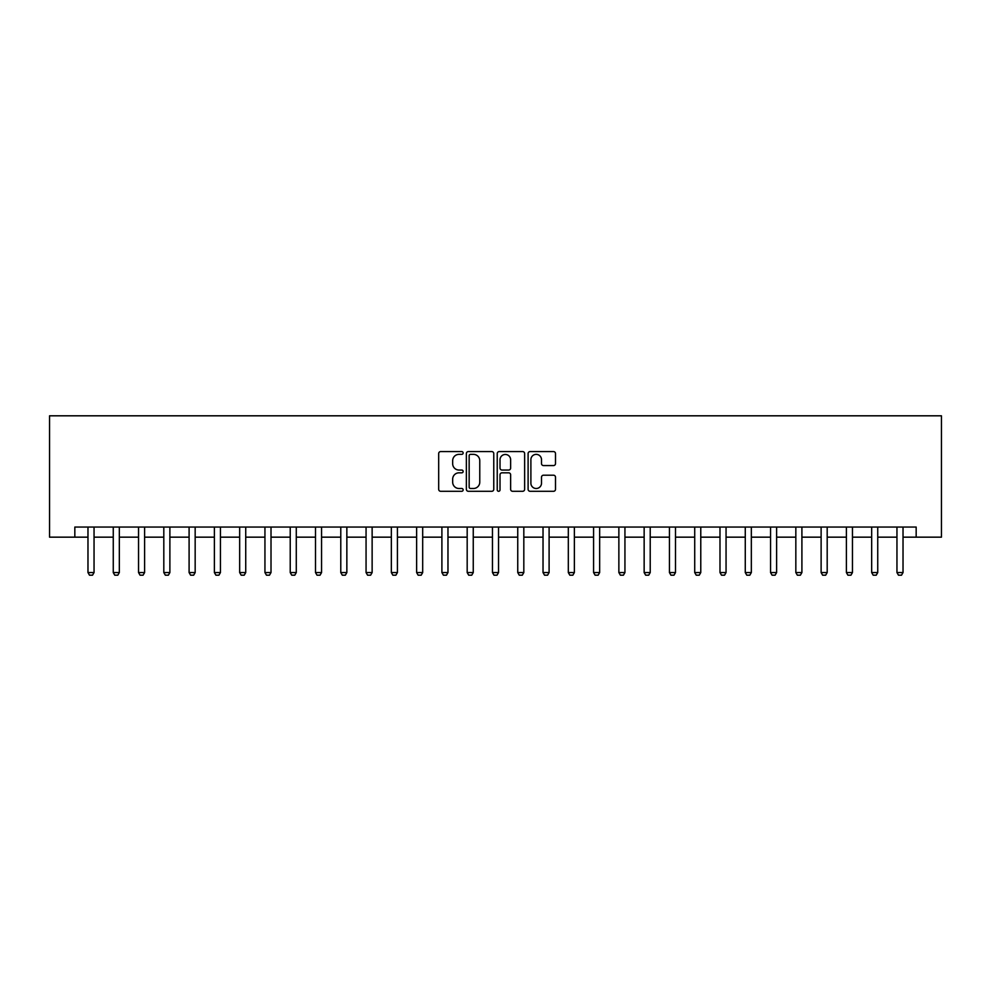 <?xml version="1.0" encoding="UTF-8"?>
<svg xmlns="http://www.w3.org/2000/svg" width="991" height="991" viewBox="0 0 991 991"><rect width="100%" height="100%" fill="white"/><g stroke="black" fill="none" stroke-linecap="round" stroke-linejoin="round"><path stroke-width="1.49" d="M463.144 452.974A1.387 1.387 0 0 0 461.756 451.586L440.661 451.586A1.982 1.982 0 0 0 438.679 453.568L438.679 489.294A1.982 1.982 0 0 0 440.661 491.288L461.756 491.288A1.387 1.387 0 0 0 463.144 489.901A1.387 1.387 0 0 0 461.756 488.501L459.019 488.501A6.355 6.355 0 0 1 452.664 482.159L452.664 479.173A6.355 6.355 0 0 1 459.019 472.818L461.756 472.818A1.387 1.387 0 0 0 463.144 471.431A1.387 1.387 0 0 0 461.756 470.044L459.019 470.044A6.355 6.355 0 0 1 452.664 463.689L452.664 460.716A6.355 6.355 0 0 1 459.019 454.361L461.756 454.361A1.387 1.387 0 0 0 463.144 452.974M553.511 465.572A1.982 1.982 0 0 0 555.505 463.59L555.505 453.568A1.982 1.982 0 0 0 553.511 451.586L530.086 451.586A1.982 1.982 0 0 0 528.104 453.568L528.104 489.294A1.982 1.982 0 0 0 530.086 491.288L553.511 491.288A1.982 1.982 0 0 0 555.505 489.294L555.505 477.191A1.982 1.982 0 0 0 553.511 475.209L543.489 475.209A1.982 1.982 0 0 0 541.507 477.191L541.507 483.199A5.314 5.314 0 0 1 536.193 488.501A5.314 5.314 0 0 1 530.891 483.199L530.891 459.675A5.314 5.314 0 0 1 536.193 454.361A5.314 5.314 0 0 1 541.507 459.675L541.507 463.59A1.982 1.982 0 0 0 543.489 465.572L553.511 465.572M74.833 537.159L74.833 527.051L916.167 527.051L916.167 537.159L941.45 537.159L941.45 415.811L49.55 415.811L49.55 537.159L87.976 537.159M493.766 453.568A1.982 1.982 0 0 0 491.784 451.586L468.359 451.586A1.982 1.982 0 0 0 466.365 453.568L466.365 489.294A1.982 1.982 0 0 0 468.359 491.288L491.784 491.288A1.982 1.982 0 0 0 493.766 489.294L493.766 453.568M499.216 451.586L522.641 451.586A1.982 1.982 0 0 1 524.635 453.568L524.635 489.294A1.982 1.982 0 0 1 522.641 491.288L512.62 491.288A1.982 1.982 0 0 1 510.638 489.294L510.638 474.813A1.982 1.982 0 0 0 508.656 472.818L502.003 472.818A1.982 1.982 0 0 0 500.021 474.813L500.021 489.901A1.387 1.387 0 0 1 498.622 491.288A1.387 1.387 0 0 1 497.234 489.901L497.234 453.568A1.982 1.982 0 0 1 499.216 451.586M94.046 537.159L113.259 537.159M119.329 537.159L138.542 537.159M144.599 537.159L163.812 537.159M169.882 537.159L189.095 537.159M195.165 537.159L214.378 537.159M220.448 537.159L239.661 537.159M245.731 537.159L264.944 537.159M271.014 537.159L290.227 537.159M296.284 537.159L315.497 537.159M321.567 537.159L340.78 537.159M346.85 537.159L366.063 537.159M372.133 537.159L391.346 537.159M397.416 537.159L416.629 537.159M422.686 537.159L441.899 537.159M447.969 537.159L467.182 537.159M473.252 537.159L492.465 537.159M498.535 537.159L517.748 537.159M523.818 537.159L543.031 537.159M549.101 537.159L568.314 537.159M574.371 537.159L593.584 537.159M599.654 537.159L618.867 537.159M624.937 537.159L644.15 537.159M650.22 537.159L669.433 537.159M675.503 537.159L694.716 537.159M700.773 537.159L719.986 537.159M726.056 537.159L745.269 537.159M751.339 537.159L770.552 537.159M776.622 537.159L795.835 537.159M801.905 537.159L821.118 537.159M827.188 537.159L846.401 537.159M852.458 537.159L871.671 537.159M877.741 537.159L896.954 537.159M903.024 537.159L916.167 537.159M470.539 454.361A1.387 1.387 0 0 0 469.152 455.749L469.152 487.114A1.387 1.387 0 0 0 470.539 488.501L473.413 488.501A6.355 6.355 0 0 0 479.768 482.159L479.768 460.716A6.355 6.355 0 0 0 473.413 454.361L470.539 454.361M510.638 459.774A5.314 5.314 0 0 0 505.323 454.46A5.314 5.314 0 0 0 500.021 459.774L500.021 468.062A1.982 1.982 0 0 0 502.003 470.044L508.656 470.044A1.982 1.982 0 0 0 510.638 468.062L510.638 459.774M94.269 527.051L94.145 527.447A2.019 2.019 0 0 0 94.046 528.067L94.046 572.55L92.522 575.189L89.487 575.189L87.976 572.55L87.976 528.067A2.019 2.019 0 0 0 87.877 527.447L87.753 527.051M87.976 572.55L94.046 572.55M119.552 527.051L119.416 527.447A2.019 2.019 0 0 0 119.329 528.067L119.329 572.55L117.805 575.189L114.77 575.189L113.259 572.55L113.259 528.067A2.019 2.019 0 0 0 113.16 527.447L113.036 527.051M113.259 572.55L119.329 572.55M144.822 527.051L144.698 527.447A2.019 2.019 0 0 0 144.599 528.067L144.599 572.55L143.088 575.189L140.053 575.189L138.542 572.55L138.542 528.067A2.019 2.019 0 0 0 138.443 527.447L138.319 527.051M138.542 572.55L144.599 572.55M170.105 527.051L169.981 527.447A2.019 2.019 0 0 0 169.882 528.067L169.882 572.55L168.371 575.189L165.336 575.189L163.812 572.55L163.812 528.067A2.019 2.019 0 0 0 163.726 527.447L163.602 527.051M163.812 572.55L169.882 572.55M195.388 527.051L195.264 527.447A2.019 2.019 0 0 0 195.165 528.067L195.165 572.55L193.654 575.189L190.619 575.189L189.095 572.55L189.095 528.067A2.019 2.019 0 0 0 189.008 527.447L188.872 527.051M189.095 572.55L195.165 572.55M220.671 527.051L220.547 527.447A2.019 2.019 0 0 0 220.448 528.067L220.448 572.55L218.924 575.189L215.902 575.189L214.378 572.55L214.378 528.067A2.019 2.019 0 0 0 214.279 527.447L214.155 527.051M214.378 572.55L220.448 572.55M245.954 527.051L245.818 527.447A2.019 2.019 0 0 0 245.731 528.067L245.731 572.55L244.207 575.189L241.172 575.189L239.661 572.55L239.661 528.067A2.019 2.019 0 0 0 239.562 527.447L239.438 527.051M239.661 572.55L245.731 572.55M271.224 527.051L271.1 527.447A2.019 2.019 0 0 0 271.014 528.067L271.014 572.55L269.49 575.189L266.455 575.189L264.944 572.55L264.944 528.067A2.019 2.019 0 0 0 264.845 527.447L264.721 527.051M264.944 572.55L271.014 572.55M296.507 527.051L296.383 527.447A2.019 2.019 0 0 0 296.284 528.067L296.284 572.55L294.773 575.189L291.738 575.189L290.227 572.55L290.227 528.067A2.019 2.019 0 0 0 290.128 527.447L290.004 527.051M290.227 572.55L296.284 572.55M321.79 527.051L321.666 527.447A2.019 2.019 0 0 0 321.567 528.067L321.567 572.55L320.056 575.189L317.021 575.189L315.497 572.55L315.497 528.067A2.019 2.019 0 0 0 315.411 527.447L315.274 527.051M315.497 572.55L321.567 572.55M347.073 527.051L346.949 527.447A2.019 2.019 0 0 0 346.85 528.067L346.85 572.55L345.339 575.189L342.304 575.189L340.78 572.55L340.78 528.067A2.019 2.019 0 0 0 340.693 527.447L340.557 527.051M340.78 572.55L346.85 572.55M372.356 527.051L372.22 527.447A2.019 2.019 0 0 0 372.133 528.067L372.133 572.55L370.609 575.189L367.574 575.189L366.063 572.55L366.063 528.067A2.019 2.019 0 0 0 365.964 527.447L365.84 527.051M366.063 572.55L372.133 572.55M397.639 527.051L397.502 527.447A2.019 2.019 0 0 0 397.416 528.067L397.416 572.55L395.892 575.189L392.857 575.189L391.346 572.55L391.346 528.067A2.019 2.019 0 0 0 391.247 527.447L391.123 527.051M391.346 572.55L397.416 572.55M422.909 527.051L422.785 527.447A2.019 2.019 0 0 0 422.686 528.067L422.686 572.55L421.175 575.189L418.14 575.189L416.629 572.55L416.629 528.067A2.019 2.019 0 0 0 416.53 527.447L416.406 527.051M416.629 572.55L422.686 572.55M448.192 527.051L448.068 527.447A2.019 2.019 0 0 0 447.969 528.067L447.969 572.55L446.458 575.189L443.423 575.189L441.899 572.55L441.899 528.067A2.019 2.019 0 0 0 441.813 527.447L441.689 527.051M441.899 572.55L447.969 572.55M473.475 527.051L473.351 527.447A2.019 2.019 0 0 0 473.252 528.067L473.252 572.55L471.741 575.189L468.706 575.189L467.182 572.55L467.182 528.067A2.019 2.019 0 0 0 467.095 527.447L466.959 527.051M467.182 572.55L473.252 572.55M498.758 527.051L498.634 527.447A2.019 2.019 0 0 0 498.535 528.067L498.535 572.55L497.011 575.189L493.989 575.189L492.465 572.55L492.465 528.067A2.019 2.019 0 0 0 492.366 527.447L492.242 527.051M492.465 572.55L498.535 572.55M524.041 527.051L523.905 527.447A2.019 2.019 0 0 0 523.818 528.067L523.818 572.55L522.294 575.189L519.259 575.189L517.748 572.55L517.748 528.067A2.019 2.019 0 0 0 517.649 527.447L517.525 527.051M517.748 572.55L523.818 572.55M549.311 527.051L549.187 527.447A2.019 2.019 0 0 0 549.101 528.067L549.101 572.55L547.577 575.189L544.542 575.189L543.031 572.55L543.031 528.067A2.019 2.019 0 0 0 542.932 527.447L542.808 527.051M543.031 572.55L549.101 572.55M574.594 527.051L574.47 527.447A2.019 2.019 0 0 0 574.371 528.067L574.371 572.55L572.86 575.189L569.825 575.189L568.314 572.55L568.314 528.067A2.019 2.019 0 0 0 568.215 527.447L568.091 527.051M568.314 572.55L574.371 572.55M599.877 527.051L599.753 527.447A2.019 2.019 0 0 0 599.654 528.067L599.654 572.55L598.143 575.189L595.108 575.189L593.584 572.55L593.584 528.067A2.019 2.019 0 0 0 593.498 527.447L593.361 527.051M593.584 572.55L599.654 572.55M625.16 527.051L625.036 527.447A2.019 2.019 0 0 0 624.937 528.067L624.937 572.55L623.426 575.189L620.391 575.189L618.867 572.55L618.867 528.067A2.019 2.019 0 0 0 618.78 527.447L618.644 527.051M618.867 572.55L624.937 572.55M650.443 527.051L650.307 527.447A2.019 2.019 0 0 0 650.22 528.067L650.22 572.55L648.696 575.189L645.661 575.189L644.15 572.55L644.15 528.067A2.019 2.019 0 0 0 644.051 527.447L643.927 527.051M644.15 572.55L650.22 572.55M675.726 527.051L675.589 527.447A2.019 2.019 0 0 0 675.503 528.067L675.503 572.55L673.979 575.189L670.944 575.189L669.433 572.55L669.433 528.067A2.019 2.019 0 0 0 669.334 527.447L669.21 527.051M669.433 572.55L675.503 572.55M700.996 527.051L700.872 527.447A2.019 2.019 0 0 0 700.773 528.067L700.773 572.55L699.262 575.189L696.227 575.189L694.716 572.55L694.716 528.067A2.019 2.019 0 0 0 694.617 527.447L694.493 527.051M694.716 572.55L700.773 572.55M726.279 527.051L726.155 527.447A2.019 2.019 0 0 0 726.056 528.067L726.056 572.55L724.545 575.189L721.51 575.189L719.986 572.55L719.986 528.067A2.019 2.019 0 0 0 719.9 527.447L719.776 527.051M719.986 572.55L726.056 572.55M751.562 527.051L751.438 527.447A2.019 2.019 0 0 0 751.339 528.067L751.339 572.55L749.828 575.189L746.793 575.189L745.269 572.55L745.269 528.067A2.019 2.019 0 0 0 745.182 527.447L745.046 527.051M745.269 572.55L751.339 572.55M776.845 527.051L776.721 527.447A2.019 2.019 0 0 0 776.622 528.067L776.622 572.55L775.098 575.189L772.076 575.189L770.552 572.55L770.552 528.067A2.019 2.019 0 0 0 770.453 527.447L770.329 527.051M770.552 572.55L776.622 572.55M802.128 527.051L801.992 527.447A2.019 2.019 0 0 0 801.905 528.067L801.905 572.55L800.381 575.189L797.346 575.189L795.835 572.55L795.835 528.067A2.019 2.019 0 0 0 795.736 527.447L795.612 527.051M795.835 572.55L801.905 572.55M827.398 527.051L827.274 527.447A2.019 2.019 0 0 0 827.188 528.067L827.188 572.55L825.664 575.189L822.629 575.189L821.118 572.55L821.118 528.067A2.019 2.019 0 0 0 821.019 527.447L820.895 527.051M821.118 572.55L827.188 572.55M852.681 527.051L852.557 527.447A2.019 2.019 0 0 0 852.458 528.067L852.458 572.55L850.947 575.189L847.912 575.189L846.401 572.55L846.401 528.067A2.019 2.019 0 0 0 846.302 527.447L846.178 527.051M846.401 572.55L852.458 572.55M877.964 527.051L877.84 527.447A2.019 2.019 0 0 0 877.741 528.067L877.741 572.55L876.23 575.189L873.195 575.189L871.671 572.55L871.671 528.067A2.019 2.019 0 0 0 871.585 527.447L871.448 527.051M871.671 572.55L877.741 572.55M903.247 527.051L903.123 527.447A2.019 2.019 0 0 0 903.024 528.067L903.024 572.55L901.513 575.189L898.478 575.189L896.954 572.55L896.954 528.067A2.019 2.019 0 0 0 896.855 527.447L896.731 527.051M896.954 572.55L903.024 572.55"/></g></svg>
